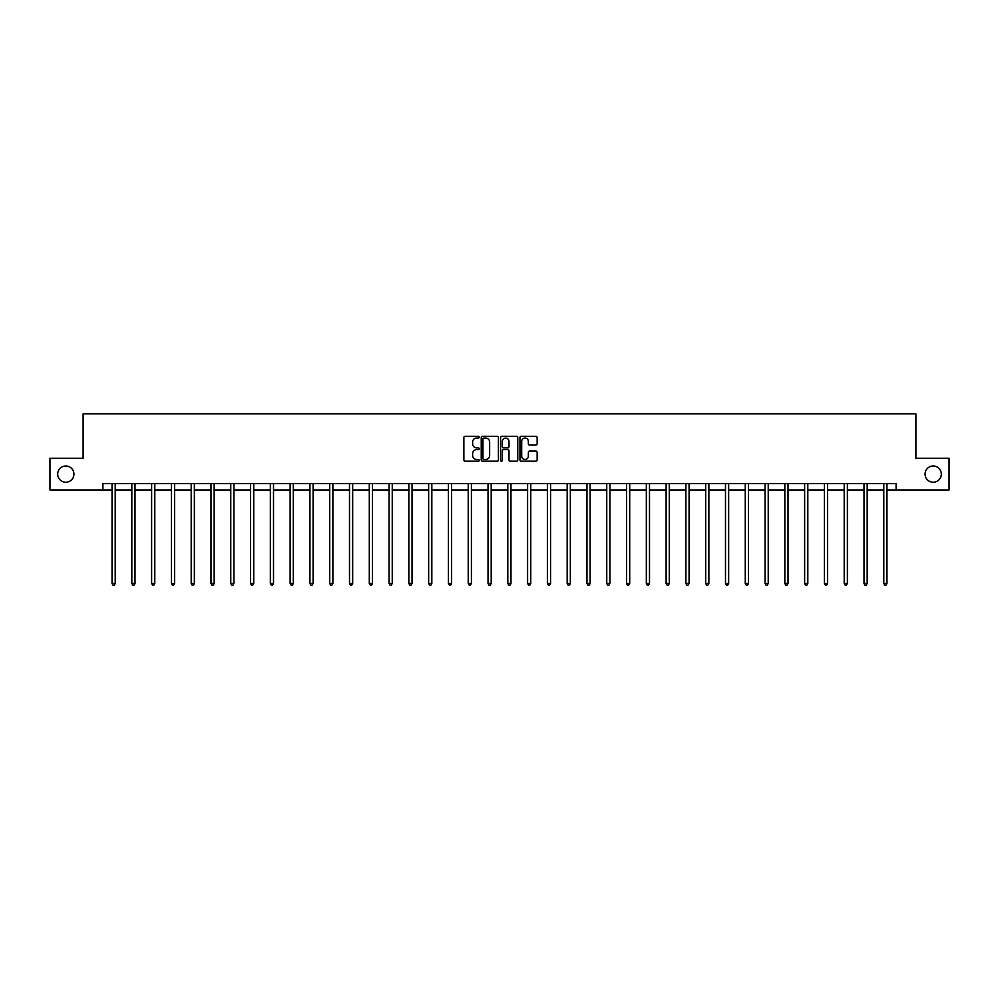 <?xml version="1.0" encoding="UTF-8"?>
<svg xmlns="http://www.w3.org/2000/svg" width="999" height="999" viewBox="0 0 999 999"><rect width="100%" height="100%" fill="white"/><g stroke="black" fill="none" stroke-linecap="round" stroke-linejoin="round"><path stroke-width="1.5" d="M925.074 474.113A8.117 8.117 0 0 0 933.191 482.23A8.117 8.117 0 0 0 941.308 474.113A8.117 8.117 0 0 0 933.191 465.996A8.117 8.117 0 0 0 925.074 474.113M57.692 474.113A8.117 8.117 0 0 0 65.809 482.23A8.117 8.117 0 0 0 73.926 474.113A8.117 8.117 0 0 0 65.809 465.996A8.117 8.117 0 0 0 57.692 474.113M479.208 437.162A0.874 0.874 0 0 0 478.334 436.301L465.109 436.301A1.249 1.249 0 0 0 463.861 437.537L463.861 459.952A1.249 1.249 0 0 0 465.109 461.201L478.334 461.201A0.874 0.874 0 0 0 479.208 460.327A0.874 0.874 0 0 0 478.334 459.453L476.623 459.453A3.984 3.984 0 0 1 472.639 455.469L472.639 453.608A3.984 3.984 0 0 1 476.623 449.625L478.334 449.625A0.874 0.874 0 0 0 479.208 448.751A0.874 0.874 0 0 0 478.334 447.877L476.623 447.877A3.984 3.984 0 0 1 472.639 443.893L472.639 442.02A3.984 3.984 0 0 1 476.623 438.037L478.334 438.037A0.874 0.874 0 0 0 479.208 437.162M535.889 445.079A1.249 1.249 0 0 0 537.137 443.831L537.137 437.537A1.249 1.249 0 0 0 535.889 436.301L521.191 436.301A1.249 1.249 0 0 0 519.955 437.537L519.955 459.952A1.249 1.249 0 0 0 521.191 461.201L535.889 461.201A1.249 1.249 0 0 0 537.137 459.952L537.137 452.36A1.249 1.249 0 0 0 535.889 451.111L529.595 451.111A1.249 1.249 0 0 0 528.359 452.36L528.359 456.131A3.334 3.334 0 0 1 525.024 459.453A3.334 3.334 0 0 1 521.69 456.131L521.69 441.371A3.334 3.334 0 0 1 525.024 438.037A3.334 3.334 0 0 1 528.359 441.371L528.359 443.831A1.249 1.249 0 0 0 529.595 445.079L535.889 445.079M102.909 489.972L49.95 489.972L49.95 458.266L83.117 458.266L83.117 413.861L915.883 413.861L915.883 458.266L949.05 458.266L949.05 489.972L896.091 489.972L896.091 483.628L102.909 483.628L102.909 489.972L112.038 489.972M498.414 437.537A1.249 1.249 0 0 0 497.165 436.301L482.467 436.301A1.249 1.249 0 0 0 481.231 437.537L481.231 459.952A1.249 1.249 0 0 0 482.467 461.201L497.165 461.201A1.249 1.249 0 0 0 498.414 459.952L498.414 437.537M501.835 436.301L516.533 436.301A1.249 1.249 0 0 1 517.769 437.537L517.769 459.952A1.249 1.249 0 0 1 516.533 461.201L510.239 461.201A1.249 1.249 0 0 1 508.991 459.952L508.991 450.861A1.249 1.249 0 0 0 507.754 449.625L503.583 449.625A1.249 1.249 0 0 0 502.335 450.861L502.335 460.327A0.874 0.874 0 0 1 501.461 461.201A0.874 0.874 0 0 1 500.586 460.327L500.586 437.537A1.249 1.249 0 0 1 501.835 436.301M115.21 489.972L131.831 489.972M135.002 489.972L151.623 489.972M154.795 489.972L171.403 489.972M174.575 489.972L191.196 489.972M194.368 489.972L210.989 489.972M214.161 489.972L230.769 489.972M233.941 489.972L250.562 489.972M253.734 489.972L270.354 489.972M273.514 489.972L290.135 489.972M293.306 489.972L309.927 489.972M313.099 489.972L329.707 489.972M332.879 489.972L349.5 489.972M352.672 489.972L369.293 489.972M372.465 489.972L389.073 489.972M392.245 489.972L408.866 489.972M412.038 489.972L428.658 489.972M431.83 489.972L448.439 489.972M451.61 489.972L468.231 489.972M471.403 489.972L488.024 489.972M491.196 489.972L507.804 489.972M510.976 489.972L527.597 489.972M530.769 489.972L547.39 489.972M550.561 489.972L567.17 489.972M570.342 489.972L586.962 489.972M590.134 489.972L606.755 489.972M609.927 489.972L626.535 489.972M629.707 489.972L646.328 489.972M649.5 489.972L666.121 489.972M669.293 489.972L685.901 489.972M689.073 489.972L705.694 489.972M708.865 489.972L725.486 489.972M728.646 489.972L745.266 489.972M748.438 489.972L765.059 489.972M768.231 489.972L784.839 489.972M788.011 489.972L804.632 489.972M807.804 489.972L824.425 489.972M827.597 489.972L844.205 489.972M847.377 489.972L863.998 489.972M867.169 489.972L883.79 489.972M886.962 489.972L896.091 489.972M483.841 438.037A0.874 0.874 0 0 0 482.967 438.911L482.967 458.578A0.874 0.874 0 0 0 483.841 459.453L485.651 459.453A3.984 3.984 0 0 0 489.635 455.469L489.635 442.02A3.984 3.984 0 0 0 485.651 438.037L483.841 438.037M508.991 441.433A3.334 3.334 0 0 0 505.669 438.099A3.334 3.334 0 0 0 502.335 441.433L502.335 446.628A1.249 1.249 0 0 0 503.583 447.877L507.754 447.877A1.249 1.249 0 0 0 508.991 446.628L508.991 441.433M115.385 483.628L115.31 483.816A1.274 1.274 0 0 0 115.21 484.29L115.21 583.491L112.038 583.491L112.038 484.29A1.274 1.274 0 0 0 111.95 483.816L111.876 483.628M115.21 583.491L114.261 585.139L112.999 585.139L112.038 583.491M135.165 483.628L135.09 483.816A1.274 1.274 0 0 0 135.002 484.29L135.002 583.491L131.831 583.491L131.831 484.29A1.274 1.274 0 0 0 131.743 483.816L131.668 483.628M135.002 583.491L134.053 585.139L132.78 585.139L131.831 583.491M154.957 483.628L154.882 483.816A1.274 1.274 0 0 0 154.795 484.29L154.795 583.491L151.623 583.491L151.623 484.29A1.274 1.274 0 0 0 151.523 483.816L151.448 483.628M154.795 583.491L153.834 585.139L152.572 585.139L151.623 583.491M174.75 483.628L174.675 483.816A1.274 1.274 0 0 0 174.575 484.29L174.575 583.491L171.403 583.491L171.403 484.29A1.274 1.274 0 0 0 171.316 483.816L171.241 483.628M174.575 583.491L173.626 585.139L172.352 585.139L171.403 583.491M194.53 483.628L194.455 483.816A1.274 1.274 0 0 0 194.368 484.29L194.368 583.491L191.196 583.491L191.196 484.29A1.274 1.274 0 0 0 191.109 483.816L191.034 483.628M194.368 583.491L193.419 585.139L192.145 585.139L191.196 583.491M214.323 483.628L214.248 483.816A1.274 1.274 0 0 0 214.161 484.29L214.161 583.491L210.989 583.491L210.989 484.29A1.274 1.274 0 0 0 210.889 483.816L210.814 483.628M214.161 583.491L213.199 585.139L211.938 585.139L210.989 583.491M234.116 483.628L234.041 483.816A1.274 1.274 0 0 0 233.941 484.29L233.941 583.491L230.769 583.491L230.769 484.29A1.274 1.274 0 0 0 230.682 483.816L230.607 483.628M233.941 583.491L232.992 585.139L231.718 585.139L230.769 583.491M253.896 483.628L253.821 483.816A1.274 1.274 0 0 0 253.734 484.29L253.734 583.491L250.562 583.491L250.562 484.29A1.274 1.274 0 0 0 250.474 483.816L250.399 483.628M253.734 583.491L252.784 585.139L251.511 585.139L250.562 583.491M273.689 483.628L273.614 483.816A1.274 1.274 0 0 0 273.514 484.29L273.514 583.491L270.354 583.491L270.354 484.29A1.274 1.274 0 0 0 270.254 483.816L270.18 483.628M273.514 583.491L272.565 585.139L271.303 585.139L270.354 583.491M293.469 483.628L293.394 483.816A1.274 1.274 0 0 0 293.306 484.29L293.306 583.491L290.135 583.491L290.135 484.29A1.274 1.274 0 0 0 290.047 483.816L289.972 483.628M293.306 583.491L292.357 585.139L291.084 585.139L290.135 583.491M313.261 483.628L313.187 483.816A1.274 1.274 0 0 0 313.099 484.29L313.099 583.491L309.927 583.491L309.927 484.29A1.274 1.274 0 0 0 309.84 483.816L309.765 483.628M313.099 583.491L312.15 585.139L310.876 585.139L309.927 583.491M333.054 483.628L332.979 483.816A1.274 1.274 0 0 0 332.879 484.29L332.879 583.491L329.707 583.491L329.707 484.29A1.274 1.274 0 0 0 329.62 483.816L329.545 483.628M332.879 583.491L331.93 585.139L330.669 585.139L329.707 583.491M352.834 483.628L352.759 483.816A1.274 1.274 0 0 0 352.672 484.29L352.672 583.491L349.5 583.491L349.5 484.29A1.274 1.274 0 0 0 349.413 483.816L349.338 483.628M352.672 583.491L351.723 585.139L350.449 585.139L349.5 583.491M372.627 483.628L372.552 483.816A1.274 1.274 0 0 0 372.465 484.29L372.465 583.491L369.293 583.491L369.293 484.29A1.274 1.274 0 0 0 369.193 483.816L369.118 483.628M372.465 583.491L371.516 585.139L370.242 585.139L369.293 583.491M392.42 483.628L392.345 483.816A1.274 1.274 0 0 0 392.245 484.29L392.245 583.491L389.073 583.491L389.073 484.29A1.274 1.274 0 0 0 388.986 483.816L388.911 483.628M392.245 583.491L391.296 585.139L390.035 585.139L389.073 583.491M412.2 483.628L412.125 483.816A1.274 1.274 0 0 0 412.038 484.29L412.038 583.491L408.866 583.491L408.866 484.29A1.274 1.274 0 0 0 408.778 483.816L408.703 483.628M412.038 583.491L411.089 585.139L409.815 585.139L408.866 583.491M431.993 483.628L431.918 483.816A1.274 1.274 0 0 0 431.83 484.29L431.83 583.491L428.658 583.491L428.658 484.29A1.274 1.274 0 0 0 428.559 483.816L428.484 483.628M431.83 583.491L430.881 585.139L429.607 585.139L428.658 583.491M451.785 483.628L451.71 483.816A1.274 1.274 0 0 0 451.61 484.29L451.61 583.491L448.439 583.491L448.439 484.29A1.274 1.274 0 0 0 448.351 483.816L448.276 483.628M451.61 583.491L450.661 585.139L449.4 585.139L448.439 583.491M471.565 483.628L471.491 483.816A1.274 1.274 0 0 0 471.403 484.29L471.403 583.491L468.231 583.491L468.231 484.29A1.274 1.274 0 0 0 468.144 483.816L468.069 483.628M471.403 583.491L470.454 585.139L469.18 585.139L468.231 583.491M491.358 483.628L491.283 483.816A1.274 1.274 0 0 0 491.196 484.29L491.196 583.491L488.024 583.491L488.024 484.29A1.274 1.274 0 0 0 487.924 483.816L487.849 483.628M491.196 583.491L490.234 585.139L488.973 585.139L488.024 583.491M511.151 483.628L511.076 483.816A1.274 1.274 0 0 0 510.976 484.29L510.976 583.491L507.804 583.491L507.804 484.29A1.274 1.274 0 0 0 507.717 483.816L507.642 483.628M510.976 583.491L510.027 585.139L508.766 585.139L507.804 583.491M530.931 483.628L530.856 483.816A1.274 1.274 0 0 0 530.769 484.29L530.769 583.491L527.597 583.491L527.597 484.29A1.274 1.274 0 0 0 527.509 483.816L527.435 483.628M530.769 583.491L529.82 585.139L528.546 585.139L527.597 583.491M550.724 483.628L550.649 483.816A1.274 1.274 0 0 0 550.561 484.29L550.561 583.491L547.39 583.491L547.39 484.29A1.274 1.274 0 0 0 547.29 483.816L547.215 483.628M550.561 583.491L549.6 585.139L548.339 585.139L547.39 583.491M570.516 483.628L570.441 483.816A1.274 1.274 0 0 0 570.342 484.29L570.342 583.491L567.17 583.491L567.17 484.29A1.274 1.274 0 0 0 567.082 483.816L567.007 483.628M570.342 583.491L569.393 585.139L568.119 585.139L567.17 583.491M590.297 483.628L590.222 483.816A1.274 1.274 0 0 0 590.134 484.29L590.134 583.491L586.962 583.491L586.962 484.29A1.274 1.274 0 0 0 586.875 483.816L586.8 483.628M590.134 583.491L589.185 585.139L587.912 585.139L586.962 583.491M610.089 483.628L610.014 483.816A1.274 1.274 0 0 0 609.927 484.29L609.927 583.491L606.755 583.491L606.755 484.29A1.274 1.274 0 0 0 606.655 483.816L606.58 483.628M609.927 583.491L608.965 585.139L607.704 585.139L606.755 583.491M629.882 483.628L629.807 483.816A1.274 1.274 0 0 0 629.707 484.29L629.707 583.491L626.535 583.491L626.535 484.29A1.274 1.274 0 0 0 626.448 483.816L626.373 483.628M629.707 583.491L628.758 585.139L627.484 585.139L626.535 583.491M649.662 483.628L649.587 483.816A1.274 1.274 0 0 0 649.5 484.29L649.5 583.491L646.328 583.491L646.328 484.29A1.274 1.274 0 0 0 646.241 483.816L646.166 483.628M649.5 583.491L648.551 585.139L647.277 585.139L646.328 583.491M669.455 483.628L669.38 483.816A1.274 1.274 0 0 0 669.293 484.29L669.293 583.491L666.121 583.491L666.121 484.29A1.274 1.274 0 0 0 666.021 483.816L665.946 483.628M669.293 583.491L668.331 585.139L667.07 585.139L666.121 583.491M689.235 483.628L689.16 483.816A1.274 1.274 0 0 0 689.073 484.29L689.073 583.491L685.901 583.491L685.901 484.29A1.274 1.274 0 0 0 685.814 483.816L685.739 483.628M689.073 583.491L688.124 585.139L686.85 585.139L685.901 583.491M709.028 483.628L708.953 483.816A1.274 1.274 0 0 0 708.865 484.29L708.865 583.491L705.694 583.491L705.694 484.29A1.274 1.274 0 0 0 705.606 483.816L705.531 483.628M708.865 583.491L707.916 585.139L706.643 585.139L705.694 583.491M728.82 483.628L728.746 483.816A1.274 1.274 0 0 0 728.646 484.29L728.646 583.491L725.486 583.491L725.486 484.29A1.274 1.274 0 0 0 725.386 483.816L725.311 483.628M728.646 583.491L727.697 585.139L726.435 585.139L725.486 583.491M748.601 483.628L748.526 483.816A1.274 1.274 0 0 0 748.438 484.29L748.438 583.491L745.266 583.491L745.266 484.29A1.274 1.274 0 0 0 745.179 483.816L745.104 483.628M748.438 583.491L747.489 585.139L746.216 585.139L745.266 583.491M768.393 483.628L768.318 483.816A1.274 1.274 0 0 0 768.231 484.29L768.231 583.491L765.059 583.491L765.059 484.29A1.274 1.274 0 0 0 764.959 483.816L764.884 483.628M768.231 583.491L767.282 585.139L766.008 585.139L765.059 583.491M788.186 483.628L788.111 483.816A1.274 1.274 0 0 0 788.011 484.29L788.011 583.491L784.839 583.491L784.839 484.29A1.274 1.274 0 0 0 784.752 483.816L784.677 483.628M788.011 583.491L787.062 585.139L785.801 585.139L784.839 583.491M807.966 483.628L807.891 483.816A1.274 1.274 0 0 0 807.804 484.29L807.804 583.491L804.632 583.491L804.632 484.29A1.274 1.274 0 0 0 804.545 483.816L804.47 483.628M807.804 583.491L806.855 585.139L805.581 585.139L804.632 583.491M827.759 483.628L827.684 483.816A1.274 1.274 0 0 0 827.597 484.29L827.597 583.491L824.425 583.491L824.425 484.29A1.274 1.274 0 0 0 824.325 483.816L824.25 483.628M827.597 583.491L826.648 585.139L825.374 585.139L824.425 583.491M847.552 483.628L847.477 483.816A1.274 1.274 0 0 0 847.377 484.29L847.377 583.491L844.205 583.491L844.205 484.29A1.274 1.274 0 0 0 844.118 483.816L844.043 483.628M847.377 583.491L846.428 585.139L845.166 585.139L844.205 583.491M867.332 483.628L867.257 483.816A1.274 1.274 0 0 0 867.169 484.29L867.169 583.491L863.998 583.491L863.998 484.29A1.274 1.274 0 0 0 863.91 483.816L863.835 483.628M867.169 583.491L866.22 585.139L864.947 585.139L863.998 583.491M887.124 483.628L887.05 483.816A1.274 1.274 0 0 0 886.962 484.29L886.962 583.491L883.79 583.491L883.79 484.29A1.274 1.274 0 0 0 883.69 483.816L883.615 483.628M886.962 583.491L886.001 585.139L884.739 585.139L883.79 583.491"/></g></svg>
